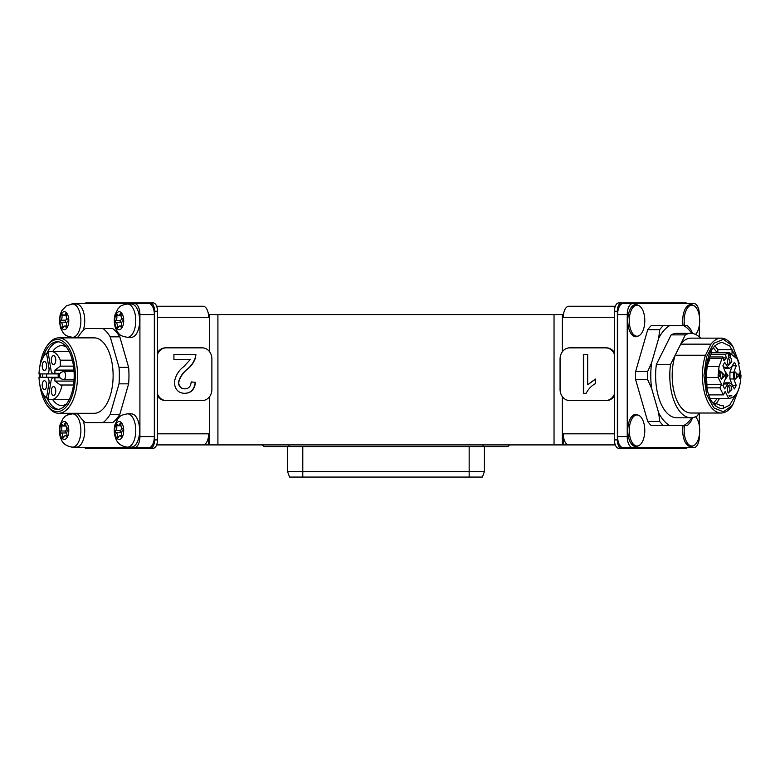 <?xml version="1.0" encoding="UTF-8"?>
<svg xmlns="http://www.w3.org/2000/svg" width="780" height="780" viewBox="0 0 780 780"><rect width="100%" height="100%" fill="white"/><g stroke="black" fill="none" stroke-linecap="round" stroke-linejoin="round"><path stroke-width="1.17" d="M208.474 314.574L208.65 317.353A11.096 5.548 -90 0 0 208.474 314.574A11.096 5.548 -90 0 0 203.102 306.257L156.653 306.257M208.65 444.902L203.102 444.902A11.096 5.548 -90 0 0 208.65 433.816L208.65 444.902L615.303 444.902M203.102 444.902L156.653 444.902M208.65 314.574L563.297 314.574L563.297 317.353A11.096 5.548 -90 0 1 563.472 314.574L563.297 314.574M568.844 444.902A11.096 5.548 -90 0 1 563.297 433.816L563.297 444.902M563.472 314.574A11.096 5.548 90 0 1 568.844 306.257L615.303 306.257M287.537 471.529L484.419 471.529L482.401 477.067L289.555 477.067L287.537 471.529L287.537 446.569M484.419 471.529L484.419 446.569M509.418 444.902A2.769 2.769 0 0 1 506.873 446.569A2.769 2.769 0 0 0 509.418 444.902A2.769 2.769 0 0 1 506.873 446.569L265.073 446.569A2.769 2.769 0 0 1 262.529 444.902A2.769 2.769 0 0 0 265.073 446.569M614.465 354.432A11.096 9.604 -90 0 0 605.69 347.851L569.673 347.851A11.096 9.604 -90 0 0 560.069 358.946L560.069 389.444A11.096 9.604 -90 0 0 569.673 400.54L605.69 400.54A11.096 9.604 -90 0 0 614.465 393.959M583.372 393.325L583.372 354.51L587.681 354.51L587.681 384.755L595.442 379.031L595.442 383.623C591.454 385.759 588.354 388.996 586.15 393.325L583.372 393.325M614.465 352.706A11.096 9.604 -90 0 0 606.528 347.851L605.69 347.851M605.69 400.54L606.528 400.54A11.096 9.604 -90 0 0 614.465 395.684M586.15 393.325L583.654 393.325L583.654 354.51L587.681 354.51M595.715 379.031L587.681 384.755M157.482 393.959A11.096 9.604 90 0 0 166.257 400.54L202.274 400.54A11.096 9.604 90 0 0 211.887 389.444L211.887 358.946A11.096 9.604 90 0 0 202.274 347.851L166.257 347.851A11.096 9.604 90 0 0 157.482 354.432M190.369 359.482L173.921 359.482L173.921 354.51L195.907 354.51L195.458 357.962C193.83 362.505 191.246 366.19 187.697 369.028C183.154 372.411 180.141 376.925 178.659 382.561C179.117 386.636 181.165 388.723 184.792 388.849C188.75 388.703 190.876 386.383 191.168 381.878L195.478 382.375C194.62 389.561 191.032 393.208 184.694 393.325C178.503 393.159 175.051 389.59 174.349 382.61C175.383 375.892 178.493 370.588 183.68 366.688L190.369 359.482M166.257 347.851L165.428 347.851A11.096 9.604 90 0 0 157.482 352.706M157.482 395.684A11.096 9.604 90 0 0 165.428 400.54L166.257 400.54M190.096 359.482L173.921 359.482M173.921 354.51L195.624 354.51L195.458 357.962M195.175 357.962C193.557 362.505 190.973 366.19 187.424 369.028L187.697 369.028M187.424 369.028C182.871 372.411 179.858 376.925 178.386 382.561L178.659 382.561M178.386 382.561C178.844 386.636 180.882 388.723 184.519 388.849L184.792 388.849M191.159 381.907L195.478 382.375M195.195 382.375C194.347 389.561 190.749 393.208 184.421 393.325M84.611 447.681A8.317 4.163 -90 0 0 86.112 448.237L150.442 448.237A8.317 4.163 -90 0 0 154.596 439.91L154.596 311.249A8.317 4.163 -90 0 0 150.442 302.933L86.112 302.933A8.317 4.163 -90 0 0 84.611 303.478M150.442 448.237L153.319 448.237A8.317 4.163 -90 0 0 157.482 439.91L157.482 311.249A8.317 4.163 -90 0 0 153.319 302.933L150.442 302.933M687.336 447.681A8.317 4.163 -90 0 1 685.844 448.237L618.628 448.237A8.317 4.163 -90 0 1 614.465 439.91L614.465 311.249A8.317 4.163 -90 0 1 618.628 302.933L685.844 302.933A8.317 4.163 -90 0 1 687.336 303.478M621.504 448.237A8.317 4.163 -90 0 1 617.35 439.91L617.35 311.249A8.317 4.163 -90 0 1 621.504 302.933M651.573 388.245A51.889 25.945 -90 0 1 650.783 375.58A51.889 25.945 -90 0 1 651.573 362.915L647.634 371.563L635.622 371.563A55.458 27.729 90 0 0 635.554 375.58A55.458 27.729 90 0 0 635.622 379.606L647.634 379.606L651.573 388.245L658.661 412.825L659.714 421.473L647.712 421.473A55.458 27.729 90 0 0 651.193 425.49L687.375 425.49A55.458 27.729 90 0 0 690.856 421.473L692.689 417.631M647.634 371.563A55.458 27.729 90 0 0 647.556 375.58A55.458 27.729 90 0 0 647.634 379.606M739.206 387.875L732.605 405.239L731.318 407.014A37.43 18.72 -90 0 1 721.159 413.02A37.43 18.72 -90 0 1 702.439 375.58A37.43 18.72 -90 0 1 705.442 355.251L675.178 355.251A37.43 18.72 90 0 0 672.184 375.58A37.43 18.72 90 0 0 690.895 413.02L721.159 413.02M732.605 405.239L723.372 411.82L713.768 407.843L706.602 394.456L703.95 375.58L706.602 356.704L713.768 343.317L723.372 339.339L732.605 345.92L739.206 363.285M721.636 408.798L723.372 408.623L723.216 405.581L720.057 405.581M716.255 403.767L719.511 398.453M735.579 356.128L729.68 345.998L722.114 342.361C712.033 344.331 706.495 355.407 705.51 375.58C706.495 395.752 712.033 406.828 722.114 408.798L729.68 405.161L735.579 395.031M717.298 398.453L713.144 403.533L715.981 403.552L715.484 406.039M723.216 405.581L721.636 405.746L715.981 403.552M707.08 389.688L706.553 375.58C706.621 367.019 708.191 359.736 711.233 353.72L711.233 350.473M710.941 354.305L725.361 354.305L729.563 352.706L737.646 359.404L741 375.58C740.171 390.37 736.047 397.966 728.608 398.375L710.034 398.375M710.073 398.453L729.563 398.453L728.608 398.375L725.146 391.462L723.431 394.894L719.901 387.835L707.08 387.835M731.776 361.715L728.276 365.342L727.34 361.715L728.276 358.088L729.563 357.279C730.899 357.552 731.64 359.034 731.776 361.715M727.876 364.611A3.052 1.521 90 0 0 728.364 364.767A3.052 1.521 90 0 0 729.885 361.715A3.052 1.521 90 0 0 728.364 358.663A3.052 1.521 90 0 0 727.876 358.819M724.844 375.58L721.344 379.207L720.408 375.58L721.344 371.953L724.844 375.58M720.944 378.476A3.052 1.521 90 0 0 721.432 378.631A3.052 1.521 90 0 0 722.953 375.58A3.052 1.521 90 0 0 721.432 372.528A3.052 1.521 90 0 0 720.944 372.684M731.776 389.444L728.276 393.071L727.34 389.444L728.276 385.817L729.563 385.008C730.899 385.281 731.64 386.763 731.776 389.444M727.876 392.34A3.052 1.521 90 0 0 728.364 392.496A3.052 1.521 90 0 0 729.885 389.444A3.052 1.521 90 0 0 728.364 386.392A3.052 1.521 90 0 0 727.876 386.548M725.361 378.953L725.936 375.58L725.361 372.206L722.894 365.781L724.659 362.252L727.876 367.175L729.563 368.326L731.25 367.175L734.467 362.252L736.232 365.781L733.765 372.206L733.765 378.953L736.232 385.388L734.467 388.918L731.25 383.984L729.563 382.834L727.876 383.984L724.659 388.918L722.894 385.388L725.361 378.953M738.709 375.58L735.208 379.207L734.273 375.58L735.208 371.953L738.709 375.58M734.809 378.476A3.052 1.521 90 0 0 735.296 378.631A3.052 1.521 90 0 0 736.817 375.58A3.052 1.521 90 0 0 735.296 372.528A3.052 1.521 90 0 0 734.809 372.684M725.039 371.358L727.935 375.58L725.039 379.802M725.819 377.188A3.052 1.521 90 0 0 726.043 375.58A3.052 1.521 90 0 0 725.819 373.971M647.712 421.473L635.622 379.606M635.622 371.563L647.712 329.686L659.714 329.686L658.661 338.335L651.573 362.915M692.689 333.528L690.856 329.686A55.458 27.729 90 0 0 687.375 325.669L651.193 325.669A55.458 27.729 90 0 0 647.712 329.686M656.37 364.445A42.208 21.099 90 0 0 676.728 417.787L690.895 417.787A42.208 21.099 -90 0 1 670.547 364.445L685.327 334.873L671.161 334.873L656.37 364.445L670.547 364.445M685.327 334.873A42.208 21.099 -90 0 1 690.895 333.372L676.728 333.372A42.208 21.099 90 0 0 671.161 334.873M683.826 325.669A51.889 25.945 -90 0 1 691.85 333.421M658.661 338.335A51.889 25.945 -90 0 1 669.63 325.669M669.63 425.49A51.889 25.945 -90 0 1 658.661 412.825M691.85 417.739A51.889 25.945 -90 0 1 683.826 425.49M663.205 325.669A55.458 27.729 90 0 0 659.714 329.686M659.714 421.473A55.458 27.729 90 0 0 663.205 425.49M690.895 333.372A42.208 21.099 -90 0 1 700.645 338.149M698.89 413.02L697.593 415.603A42.208 21.099 -90 0 1 690.895 417.787M680.735 344.146L710.99 344.146A37.43 18.72 -90 0 1 721.159 338.149L690.895 338.149A37.43 18.72 90 0 0 680.735 344.146L675.178 355.251M710.99 344.146L705.442 355.251M721.159 338.149A37.43 18.72 -90 0 1 731.962 345.014L732.605 345.92M734.76 355.202L732.04 349.674L717.863 349.674L714.792 345.764M717.863 352.706L717.863 349.674M713.144 347.627L717.308 352.706M732.04 353.243L732.04 349.674M707.752 363.802L709.995 358.41L722.007 358.41L719.062 366.512L718.126 375.58L718.166 377.491L721.617 384.404L707.08 384.404M725.361 354.305L726.346 357.932L723.908 360.575L722.923 356.947L722.007 358.41M722.923 356.947L709.771 356.947M706.582 377.491L718.166 377.491M719.062 366.512L707.245 366.512M708.601 394.894L723.431 394.894M707.421 365.508L709.995 358.41M721.617 384.404L719.901 387.835M739.547 374.459L740.649 374.459L739.547 378.349L738.806 375.17L739.264 372.811L739.264 374.459M730.06 353.398L730.948 354.695L730.294 356.723L730.294 353.857L729.651 355.241L728.647 354.139L728.822 356.635L728.179 355.154L728.588 353.584L729.534 354.139L730.294 353.398M718.907 371.29L718.955 370.715L720.593 371.29L718.877 374.761L719.248 375.853L720.174 375.463L719.667 376.477L718.887 376.204L718.604 374.663L720.174 371.748L718.907 371.29M729.417 396.377L729.008 395.265L731.776 395.265L731.776 395.821L729.475 395.821L729.895 396.377M726.346 357.932L723.197 357.932M740.171 375.17L740.171 374.459M740.649 375.17L739.264 375.17M730.48 353.486L729.924 353.447M720.593 371.29L718.936 370.88M719.228 376.438L719.872 376.311M719.384 376.311L720.086 375.911M731.299 395.821L731.299 395.265L729.008 395.265M722.992 385.573L724.035 383.984L727.876 383.984M729.563 382.834L725.722 382.834L724.035 383.984M732.293 385.573L736.232 385.388M732.381 385.388L729.924 378.953L733.765 378.953M733.765 372.206L729.924 372.206L729.924 378.953M729.924 372.206L732.381 365.781L736.232 365.781M727.876 367.175L724.035 367.175L725.722 368.326L729.563 368.326M724.035 367.175L722.992 365.586M739.547 375.17L739.264 377.413M739.547 377.413L740.327 375.17M638.255 415.155A16.087 8.044 90 0 0 631.186 417.349A16.087 8.044 90 0 0 627.783 430.482A16.087 8.044 90 0 0 631.186 443.615A16.087 8.044 90 0 0 638.255 445.819M683.085 425.49A16.087 8.044 90 0 0 682.695 430.482A16.087 8.044 90 0 0 686.088 443.615A16.087 8.044 90 0 0 693.157 445.819M638.255 305.341A16.087 8.044 90 0 0 631.186 307.544A16.087 8.044 90 0 0 627.783 320.677A16.087 8.044 90 0 0 631.186 333.811A16.087 8.044 90 0 0 638.255 336.014M693.157 305.341A16.087 8.044 90 0 0 686.088 307.544A16.087 8.044 90 0 0 682.695 320.677A16.087 8.044 90 0 0 683.085 325.669M627.237 314.574L617.624 314.574A11.096 5.548 -90 0 1 623.171 303.478L632.775 303.478A11.096 5.548 90 0 0 627.237 314.574L627.237 436.585A11.096 5.548 90 0 0 632.775 447.681L693.781 447.681A11.096 5.548 90 0 0 699.328 436.585L699.328 435.211M699.328 425.753L699.328 413.02M699.328 336.892L699.328 325.406M699.328 315.949L699.328 314.574A11.096 5.548 90 0 0 693.781 303.478L632.775 303.478M617.624 314.574L617.624 436.585L627.237 436.585M632.775 447.681L623.171 447.681A11.096 5.548 -90 0 1 617.624 436.585M71.565 447.077A11.096 5.548 -90 0 0 73.359 447.681L134.365 447.681A11.096 5.548 -90 0 0 139.912 436.585L139.912 314.574A11.096 5.548 -90 0 0 134.365 303.478L73.359 303.478A11.096 5.548 -90 0 0 71.565 304.083M67.821 336.297L67.821 337.867M67.821 413.293L67.821 414.863M134.365 447.681L148.775 447.681A11.096 5.548 -90 0 0 154.323 436.585L154.323 314.574A11.096 5.548 -90 0 0 148.775 303.478L134.365 303.478M65.842 424.154A1.043 0.517 -90 0 0 65.705 423.374A1.043 0.517 -90 0 0 65.325 423.033A1.043 0.517 -90 0 0 64.877 423.54A3.559 1.784 90 0 1 63.346 425.295A3.559 1.784 90 0 1 62.332 424.661A1.043 0.517 -90 0 0 62.039 424.486A1.043 0.517 -90 0 0 61.591 426.036A3.559 1.784 90 0 1 60.801 430.999A1.043 0.517 -90 0 0 60.518 432.159A1.043 0.517 -90 0 0 61.025 432.978A3.559 1.784 90 0 1 62.312 434.128A3.559 1.784 90 0 1 62.78 436.81A1.043 0.517 -90 0 0 63.297 437.941A1.043 0.517 -90 0 0 63.745 437.424A3.559 1.784 90 0 1 65.276 435.679A3.559 1.784 90 0 1 66.281 436.303A1.043 0.517 -90 0 0 66.583 436.488A1.043 0.517 -90 0 0 67.031 434.938A3.559 1.784 90 0 1 67.821 429.975A1.043 0.517 -90 0 0 67.977 428.337A1.043 0.517 -90 0 0 67.597 427.996A3.559 1.784 90 0 1 65.842 424.154M66.612 427.372A3.559 1.784 90 0 1 65.608 430.999A1.043 0.517 -90 0 0 65.325 432.159A1.043 0.517 -90 0 0 65.822 432.978A3.559 1.784 90 0 1 66.817 433.602M78.292 414.277A16.633 8.317 -90 0 0 76.411 413.848L72.55 413.848A16.633 8.317 -90 0 1 78.692 419.26A16.633 8.317 -90 0 1 80.165 437.19A16.633 8.317 -90 0 1 72.55 447.125L76.411 447.125A16.633 8.317 -90 0 0 83.85 437.931A16.633 8.317 -90 0 0 83.07 420.508M60.996 436.546A8.989 4.495 -90 0 0 67.343 437.122A8.989 4.495 -90 0 0 67.626 424.418A8.989 4.495 -90 0 0 61.279 423.852A8.989 4.495 -90 0 0 60.996 436.546M120.929 424.349A1.043 0.517 -90 0 0 120.822 423.55A1.043 0.517 -90 0 0 120.412 423.16A1.043 0.517 -90 0 0 119.984 423.618A3.559 1.784 90 0 1 118.502 425.197A3.559 1.784 90 0 1 117.409 424.447A1.043 0.517 -90 0 0 117.097 424.223A1.043 0.517 -90 0 0 116.63 425.724A3.559 1.784 90 0 1 115.703 430.589A1.043 0.517 -90 0 0 115.382 431.71A1.043 0.517 -90 0 0 115.859 432.588A3.559 1.784 90 0 1 117.117 433.894A3.559 1.784 90 0 1 117.497 436.625A1.043 0.517 -90 0 0 118.014 437.804A1.043 0.517 -90 0 0 118.443 437.346A3.559 1.784 90 0 1 119.925 435.776A3.559 1.784 90 0 1 121.017 436.527A1.043 0.517 -90 0 0 121.339 436.741A1.043 0.517 -90 0 0 121.807 435.25A3.559 1.784 90 0 1 122.733 430.385A1.043 0.517 -90 0 0 122.938 428.766A1.043 0.517 -90 0 0 122.567 428.386A3.559 1.784 90 0 1 120.929 424.349M121.602 427.645A3.559 1.784 90 0 1 120.5 430.589A1.043 0.517 -90 0 0 120.188 431.71A1.043 0.517 -90 0 0 120.666 432.588A3.559 1.784 90 0 1 121.631 433.329M127.462 447.125L131.323 447.125A16.633 8.317 -90 0 0 138.83 437.639A16.633 8.317 -90 0 0 137.777 419.991A16.633 8.317 -90 0 0 131.323 413.848L127.462 413.848C118.696 415.369 120.003 417.125 117.926 418.665L115.118 424.31C113.792 429.146 114.007 433.875 115.752 438.497C117.497 443.488 121.397 446.365 127.462 447.125A16.633 8.317 -90 0 0 134.969 437.639A16.633 8.317 -90 0 0 133.916 419.991A16.633 8.317 -90 0 0 127.462 413.848M115.723 436.156A8.989 4.495 -90 0 0 122.05 437.463A8.989 4.495 -90 0 0 122.704 424.817A8.989 4.495 -90 0 0 116.386 423.511A8.989 4.495 -90 0 0 115.723 436.156M121.076 314.701A1.043 0.517 -90 0 0 120.978 313.901A1.043 0.517 -90 0 0 120.559 313.472A1.043 0.517 -90 0 0 120.149 313.892A3.559 1.784 90 0 1 118.716 315.325A3.559 1.784 90 0 1 117.556 314.476A1.043 0.517 -90 0 0 117.224 314.223A1.043 0.517 -90 0 0 116.746 315.676A3.559 1.784 90 0 1 115.703 320.444A1.043 0.517 -90 0 0 115.352 321.535A1.043 0.517 -90 0 0 115.811 322.462A3.559 1.784 90 0 1 117.039 323.885A3.559 1.784 90 0 1 117.361 326.644A1.043 0.517 -90 0 0 117.868 327.873A1.043 0.517 -90 0 0 118.287 327.454A3.559 1.784 90 0 1 119.71 326.02A3.559 1.784 90 0 1 120.871 326.878A1.043 0.517 -90 0 0 121.212 327.132A1.043 0.517 -90 0 0 121.69 325.679A3.559 1.784 90 0 1 122.733 320.911A1.043 0.517 -90 0 0 122.977 319.312A1.043 0.517 -90 0 0 122.616 318.893A3.559 1.784 90 0 1 121.076 314.701M121.631 318.006A3.559 1.784 90 0 1 120.5 320.444A1.043 0.517 -90 0 0 120.159 321.535A1.043 0.517 -90 0 0 120.617 322.462A3.559 1.784 90 0 1 121.602 323.349M127.462 337.311L131.323 337.311A16.633 8.317 -90 0 0 138.743 328.175A16.633 8.317 -90 0 0 138.011 310.81A16.633 8.317 -90 0 0 131.323 304.034L127.462 304.034C118.696 305.555 120.003 307.32 117.926 308.86L115.118 314.496C113.851 319.118 113.997 323.661 115.537 328.136C117.448 332.046 118.862 334.142 119.798 334.444C120.022 335.419 122.577 336.375 127.462 337.311A16.633 8.317 -90 0 0 134.881 328.175A16.633 8.317 -90 0 0 134.15 310.81A16.633 8.317 -90 0 0 127.462 304.034M115.596 326.011A8.989 4.495 -90 0 0 121.885 327.912A8.989 4.495 -90 0 0 122.831 315.344A8.989 4.495 -90 0 0 116.552 313.443A8.989 4.495 -90 0 0 115.596 326.011M66.271 314.837A1.043 0.517 -90 0 0 66.193 314.028A1.043 0.517 -90 0 0 65.764 313.57A1.043 0.517 -90 0 0 65.354 313.96A3.559 1.784 90 0 1 63.97 315.296A3.559 1.784 90 0 1 62.761 314.36A1.043 0.517 -90 0 0 62.41 314.087A1.043 0.517 -90 0 0 61.922 315.5A3.559 1.784 90 0 1 60.801 320.2A1.043 0.517 -90 0 0 60.44 321.272A1.043 0.517 -90 0 0 60.879 322.218A3.559 1.784 90 0 1 62.078 323.729A3.559 1.784 90 0 1 62.351 326.508A1.043 0.517 -90 0 0 62.858 327.776A1.043 0.517 -90 0 0 63.258 327.385A3.559 1.784 90 0 1 64.652 326.05A3.559 1.784 90 0 1 65.861 326.995A1.043 0.517 -90 0 0 66.212 327.269A1.043 0.517 -90 0 0 66.69 325.845A3.559 1.784 90 0 1 67.821 321.155A1.043 0.517 -90 0 0 68.094 319.576A1.043 0.517 -90 0 0 67.743 319.137A3.559 1.784 90 0 1 66.271 314.837M66.729 318.094A3.559 1.784 90 0 1 65.608 320.2A1.043 0.517 -90 0 0 65.247 321.272A1.043 0.517 -90 0 0 65.686 322.218A3.559 1.784 90 0 1 66.69 323.261M83.07 330.652A16.633 8.317 -90 0 0 83.275 311.279A16.633 8.317 -90 0 0 76.411 304.034L72.55 304.034A16.633 8.317 -90 0 1 79.414 311.279A16.633 8.317 -90 0 1 79.911 328.439A16.633 8.317 -90 0 1 72.55 337.311L76.411 337.311A16.633 8.317 -90 0 0 78.292 336.882M60.606 325.748A8.989 4.495 -90 0 0 66.846 328.097A8.989 4.495 -90 0 0 68.016 315.598A8.989 4.495 -90 0 0 61.776 313.258A8.989 4.495 -90 0 0 60.606 325.748M685.932 443.381A15.532 7.761 90 0 0 690.251 446.014L691.938 446.014A15.532 7.761 90 0 0 699.553 433.485A15.532 7.761 90 0 0 695.555 416.744M684.587 425.49A15.532 7.761 90 0 0 684.313 427.479A15.532 7.761 90 0 0 691.938 446.014M631.03 443.381A15.532 7.761 90 0 0 635.349 446.014L637.026 446.014A15.532 7.761 90 0 0 644.787 430.131A15.532 7.761 90 0 0 637.026 414.96A15.532 7.761 90 0 0 629.265 430.833A15.532 7.761 90 0 0 637.026 446.014M637.026 414.96L635.349 414.96A15.532 7.761 90 0 0 631.03 417.583M631.03 333.577A15.532 7.761 90 0 0 635.349 336.209L637.026 336.209A15.532 7.761 90 0 0 644.65 317.665A15.532 7.761 90 0 0 637.026 305.146A15.532 7.761 90 0 0 629.411 323.69A15.532 7.761 90 0 0 637.026 336.209M637.026 305.146L635.349 305.146A15.532 7.761 90 0 0 631.03 307.778M695.555 334.415A15.532 7.761 90 0 0 699.309 315.793A15.532 7.761 90 0 0 691.938 305.146A15.532 7.761 90 0 0 684.567 325.552A15.532 7.761 90 0 0 684.587 325.669M691.938 305.146L690.251 305.146A15.532 7.761 90 0 0 685.932 307.778M78.01 337.867L78.312 336.833A50.193 25.096 90 0 1 85.459 328.575L112.671 328.575A50.193 25.096 90 0 1 119.818 336.833L128.622 367.322L119.018 367.322A50.193 25.096 90 0 1 119.359 375.58A50.193 25.096 90 0 1 119.018 383.838L110.214 414.326A50.193 25.096 90 0 1 103.067 422.584L85.459 422.584A50.193 25.096 90 0 1 78.312 414.326L78.01 413.293M128.622 367.322A50.193 25.096 90 0 1 128.963 375.58A50.193 25.096 90 0 1 128.622 383.838L119.818 414.326A50.193 25.096 90 0 1 112.671 422.584L103.067 422.584M39.79 366.834A36.046 18.028 90 0 1 46.868 346.144L47.834 344.789A37.713 18.857 90 0 1 58.715 337.867A37.713 18.857 90 0 1 77.571 375.58A37.713 18.857 90 0 1 58.715 413.293A37.713 18.857 90 0 1 47.834 406.37L46.868 405.015A36.046 18.028 90 0 1 39.79 384.325M58.715 337.867L94.263 337.867A37.713 18.857 90 0 1 113.119 375.58A37.713 18.857 90 0 1 94.263 413.293L58.715 413.293M46.868 346.144A36.046 18.028 90 0 1 65.559 343.57A36.046 18.028 90 0 1 75.299 375.58A36.046 18.028 90 0 1 65.559 407.599A36.046 18.028 90 0 1 46.868 405.015M39.273 377.247A36.046 18.028 90 0 1 39.253 375.58A36.046 18.028 90 0 1 39.273 373.912M58.48 341.835A33.833 16.916 -90 0 0 46.995 353.203M42.783 373.912A33.833 16.916 -90 0 0 42.764 375.58A33.833 16.916 -90 0 0 42.783 377.247M40.385 377.247A33.833 16.916 90 0 1 40.365 375.58A33.833 16.916 90 0 1 40.385 373.912M42.89 357.776A33.833 16.916 90 0 1 57.281 341.747A33.833 16.916 90 0 1 74.188 375.58A33.833 16.916 90 0 1 57.281 409.412A33.833 16.916 90 0 1 42.89 393.383M66.573 347.324A29.952 14.976 -90 0 0 61.62 345.628A29.952 14.976 -90 0 0 52.748 351.458M46.673 373.912A29.952 14.976 -90 0 0 46.644 375.58A29.952 14.976 -90 0 0 46.673 377.247M58.208 373.912A24.121 12.061 -90 0 0 58.178 375.58A24.121 12.061 -90 0 0 58.208 377.247M73.525 385.008L62.137 385.008A24.121 12.061 90 0 1 51.032 399.701A24.121 12.061 90 0 1 48.107 398.98L51.051 380.864A4.436 2.223 -90 0 1 53.157 377.803L60.099 377.803M48.272 397.956L46.527 397.956A24.121 12.061 90 0 1 39 377.247L46.839 377.247A4.436 2.223 -90 0 1 49.052 381.683A4.436 2.223 -90 0 1 48.945 383.048L50.69 383.048M59.816 377.247L46.839 377.247M42.217 385.164A4.436 2.223 90 0 1 44.441 380.728A4.436 2.223 90 0 1 46.654 385.164A4.436 2.223 90 0 1 44.441 389.6A4.436 2.223 90 0 1 42.217 385.164M51.334 391.092A4.436 2.223 90 0 1 53.557 386.646A4.436 2.223 90 0 1 55.77 391.092A4.436 2.223 90 0 1 53.557 395.528A4.436 2.223 90 0 1 51.334 391.092M51.334 360.077A4.436 2.223 90 0 1 53.557 355.641A4.436 2.223 90 0 1 55.77 360.077A4.436 2.223 90 0 1 53.557 364.514A4.436 2.223 90 0 1 51.334 360.077M46.527 353.203A24.121 12.061 90 0 0 39 373.912L46.839 373.912A4.436 2.223 -90 0 0 49.052 369.476A4.436 2.223 -90 0 0 48.945 368.111L46.527 353.203L48.272 353.203M42.217 365.995A4.436 2.223 90 0 1 44.441 361.559A4.436 2.223 90 0 1 46.654 365.995A4.436 2.223 90 0 1 44.441 370.432A4.436 2.223 90 0 1 42.217 365.995M119.818 414.326L110.214 414.326M128.622 383.838L119.018 383.838M119.818 336.833L110.214 336.833L119.018 367.322M103.067 328.575A50.193 25.096 90 0 1 110.214 336.833M46.995 397.956A33.833 16.916 -90 0 0 58.48 409.325M52.748 399.701A29.952 14.976 -90 0 0 61.62 405.532A29.952 14.976 -90 0 0 66.573 403.845M60.099 373.366L53.157 373.366A4.436 2.223 90 0 1 51.051 370.295L48.107 352.18A24.121 12.061 90 0 1 51.032 351.458A24.121 12.061 90 0 1 60.323 360.204L72.345 360.204M46.527 397.956L48.945 383.048M62.137 385.008L60.323 385.008L54.912 381.069L54.912 377.803M73.525 366.151L60.323 366.151L60.323 360.204M54.912 373.366L54.912 370.09L60.323 366.151M46.839 373.912L59.816 373.912M54.912 381.069L73.973 381.069M54.912 370.09L73.973 370.09M208.65 317.353L157.482 317.353M208.65 433.816L157.482 433.816M209.596 314.574L209.596 351.751M209.596 396.64L209.596 444.902M562.361 314.574L562.361 351.751M562.361 396.64L562.361 444.902M563.297 433.816L614.465 433.816M563.297 317.353L614.465 317.353M554.034 314.574L554.034 444.902M217.912 314.574L217.912 444.902M469.16 477.067L469.16 446.569M302.786 477.067L302.786 446.569M288.922 444.902L288.922 446.569M483.025 446.569L483.025 444.902M154.596 439.91L157.482 439.91M154.596 311.249L157.482 311.249M614.465 439.91L617.35 439.91M614.465 311.249L617.35 311.249M139.912 314.574L154.323 314.574M139.912 436.585L154.323 436.585M61.025 432.978L65.822 432.978M64.877 423.54L65.773 423.54M61.591 426.036L66.027 426.036M60.801 430.999L65.608 430.999M62.78 436.81L63.97 436.81M66.281 436.303L66.875 436.303M115.859 432.588L120.666 432.588M119.984 423.618L120.841 423.618M116.63 425.724L120.968 425.724M115.703 430.589L120.5 430.589M117.497 436.625L118.774 436.625M121.017 436.527L121.651 436.527M115.811 322.462L120.617 322.462M120.149 313.892L120.978 313.892M116.746 315.676L121.046 315.676M115.703 320.444L120.5 320.444M117.361 326.644L118.706 326.644M120.871 326.878L121.543 326.878M60.879 322.218L65.686 322.218M65.354 313.96L66.173 313.96M61.922 315.5L66.232 315.5M60.801 320.2L65.608 320.2M62.351 326.508L63.775 326.508M65.861 326.995L66.563 326.995M63.511 379.743C60.294 378.69 58.958 377.305 59.485 375.58C58.958 373.854 60.294 372.469 63.511 371.416A4.163 2.077 90 0 1 65.588 375.58A4.163 2.077 90 0 1 63.511 379.743L74.061 379.743M50.69 368.111L48.945 368.111M711.233 352.706L729.563 352.706M72.55 447.125C66.563 446.277 62.761 443.635 61.142 439.189C59.124 434.392 58.822 429.429 60.216 424.31L63.024 418.665C65.101 417.125 63.794 415.369 72.55 413.848M63.346 425.295L65.891 425.295M65.276 435.679L67.09 435.679M118.502 425.197L120.919 425.197M119.925 435.776L121.856 435.776M118.716 315.325L121.046 315.325M119.71 326.02L121.729 326.02M72.55 337.311C67.675 336.375 65.12 335.419 64.896 334.444C63.98 334.259 62.517 332.017 60.489 327.727L59.358 320.59L60.216 314.496L61.815 310.654L66.485 305.76L72.55 304.034M63.97 315.296L66.232 315.296M64.652 326.05L66.719 326.05M51.032 399.701L69.137 399.701M51.032 351.458L69.137 351.458M63.511 371.416L74.061 371.416"/></g></svg>
